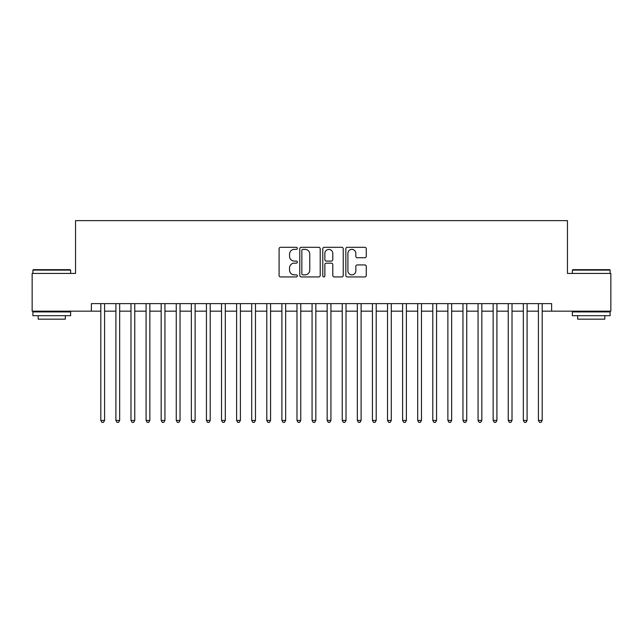 <?xml version="1.0" encoding="UTF-8"?>
<svg xmlns="http://www.w3.org/2000/svg" width="643" height="643" viewBox="0 0 643 643"><rect width="100%" height="100%" fill="white"/><g stroke="black" fill="none" stroke-linecap="round" stroke-linejoin="round"><path stroke-width="0.96" d="M297.355 248.343A1.037 1.037 0 0 0 296.319 247.306L280.581 247.306A1.479 1.479 0 0 0 279.102 248.793L279.102 275.453A1.479 1.479 0 0 0 280.581 276.932L296.319 276.932A1.037 1.037 0 0 0 297.355 275.895A1.037 1.037 0 0 0 296.319 274.858L294.285 274.858A4.742 4.742 0 0 1 289.543 270.116L289.543 267.898A4.742 4.742 0 0 1 294.285 263.156L296.319 263.156A1.037 1.037 0 0 0 297.355 262.119A1.037 1.037 0 0 0 296.319 261.082L294.285 261.082A4.742 4.742 0 0 1 289.543 256.348L289.543 254.122A4.742 4.742 0 0 1 294.285 249.38L296.319 249.38A1.037 1.037 0 0 0 297.355 248.343M364.79 257.755A1.479 1.479 0 0 0 366.269 256.268L366.269 248.793A1.479 1.479 0 0 0 364.79 247.306L347.308 247.306A1.479 1.479 0 0 0 345.83 248.793L345.83 275.453A1.479 1.479 0 0 0 347.308 276.932L364.79 276.932A1.479 1.479 0 0 0 366.269 275.453L366.269 266.419A1.479 1.479 0 0 0 364.79 264.932L357.307 264.932A1.479 1.479 0 0 0 355.828 266.419L355.828 270.896A3.962 3.962 0 0 1 351.866 274.858A3.962 3.962 0 0 1 347.903 270.896L347.903 253.342A3.962 3.962 0 0 1 351.866 249.38A3.962 3.962 0 0 1 355.828 253.342L355.828 256.268A1.479 1.479 0 0 0 357.307 257.755L364.79 257.755M91.378 311.164L32.15 311.164L32.15 273.436L75.536 273.436L75.536 220.621L567.464 220.621L567.464 273.436L610.85 273.436L610.85 311.164L551.622 311.164L551.622 303.617L91.378 303.617L91.378 311.164L100.806 311.164M320.206 248.793A1.479 1.479 0 0 0 318.719 247.306L301.245 247.306A1.479 1.479 0 0 0 299.767 248.793L299.767 275.453A1.479 1.479 0 0 0 301.245 276.932L318.719 276.932A1.479 1.479 0 0 0 320.206 275.453L320.206 248.793M324.281 247.306L341.754 247.306A1.479 1.479 0 0 1 343.233 248.793L343.233 275.453A1.479 1.479 0 0 1 341.754 276.932L334.272 276.932A1.479 1.479 0 0 1 332.793 275.453L332.793 264.643A1.479 1.479 0 0 0 331.314 263.156L326.355 263.156A1.479 1.479 0 0 0 324.868 264.643L324.868 275.895A1.037 1.037 0 0 1 323.831 276.932A1.037 1.037 0 0 1 322.794 275.895L322.794 248.793A1.479 1.479 0 0 1 324.281 247.306M104.584 311.164L115.901 311.164M119.67 311.164L130.987 311.164M134.765 311.164L146.082 311.164M149.851 311.164L161.168 311.164M164.946 311.164L176.262 311.164M180.032 311.164L191.349 311.164M195.118 311.164L206.435 311.164M210.213 311.164L221.53 311.164M225.299 311.164L236.616 311.164M240.394 311.164L251.71 311.164M255.48 311.164L266.797 311.164M270.574 311.164L281.891 311.164M285.661 311.164L296.978 311.164M300.755 311.164L312.072 311.164M315.842 311.164L327.158 311.164M330.928 311.164L342.245 311.164M346.022 311.164L357.339 311.164M361.109 311.164L372.426 311.164M376.203 311.164L387.52 311.164M391.29 311.164L402.606 311.164M406.384 311.164L417.701 311.164M421.47 311.164L432.787 311.164M436.565 311.164L447.882 311.164M451.651 311.164L462.968 311.164M466.738 311.164L478.054 311.164M481.832 311.164L493.149 311.164M496.918 311.164L508.235 311.164M512.013 311.164L523.33 311.164M527.099 311.164L538.416 311.164M542.194 311.164L551.622 311.164M302.877 249.38A1.037 1.037 0 0 0 301.84 250.416L301.84 273.822A1.037 1.037 0 0 0 302.877 274.858L305.023 274.858A4.742 4.742 0 0 0 309.765 270.116L309.765 254.122A4.742 4.742 0 0 0 305.023 249.38L302.877 249.38M332.793 253.422A3.962 3.962 0 0 0 328.83 249.46A3.962 3.962 0 0 0 324.868 253.422L324.868 259.603A1.479 1.479 0 0 0 326.355 261.082L331.314 261.082A1.479 1.479 0 0 0 332.793 259.603L332.793 253.422M104.584 303.617L104.584 420.418L100.806 420.418L100.806 303.617M104.584 420.418L103.451 422.379L101.94 422.379L100.806 420.418M33.356 269.666L70.175 269.666L70.626 270.116L32.906 270.116L33.356 269.666M51.77 315.689L32.906 315.689L32.906 311.919L70.626 311.919L70.626 315.689L51.77 315.689M65.345 315.689L65.345 319.161L38.186 319.161L38.186 315.689M572.825 269.666L609.644 269.666L610.094 270.116L572.374 270.116L572.825 269.666M591.23 315.689L572.374 315.689L572.374 311.919L610.094 311.919L610.094 315.689L591.23 315.689M604.814 315.689L604.814 319.161L577.655 319.161L577.655 315.689M119.67 303.617L119.67 420.418L115.901 420.418L115.901 303.617M119.67 420.418L118.537 422.379L117.034 422.379L115.901 420.418M134.765 303.617L134.765 420.418L130.987 420.418L130.987 303.617M134.765 420.418L133.631 422.379L132.12 422.379L130.987 420.418M149.851 303.617L149.851 420.418L146.082 420.418L146.082 303.617M149.851 420.418L148.718 422.379L147.215 422.379L146.082 420.418M164.946 303.617L164.946 420.418L161.168 420.418L161.168 303.617M164.946 420.418L163.812 422.379L162.301 422.379L161.168 420.418M180.032 303.617L180.032 420.418L176.262 420.418L176.262 303.617M180.032 420.418L178.899 422.379L177.388 422.379L176.262 420.418M195.118 303.617L195.118 420.418L191.349 420.418L191.349 303.617M195.118 420.418L193.993 422.379L192.482 422.379L191.349 420.418M210.213 303.617L210.213 420.418L206.435 420.418L206.435 303.617M210.213 420.418L209.079 422.379L207.568 422.379L206.435 420.418M225.299 303.617L225.299 420.418L221.53 420.418L221.53 303.617M225.299 420.418L224.166 422.379L222.663 422.379L221.53 420.418M240.394 303.617L240.394 420.418L236.616 420.418L236.616 303.617M240.394 420.418L239.26 422.379L237.749 422.379L236.616 420.418M255.48 303.617L255.48 420.418L251.71 420.418L251.71 303.617M255.48 420.418L254.347 422.379L252.844 422.379L251.71 420.418M270.574 303.617L270.574 420.418L266.797 420.418L266.797 303.617M270.574 420.418L269.441 422.379L267.93 422.379L266.797 420.418M285.661 303.617L285.661 420.418L281.891 420.418L281.891 303.617M285.661 420.418L284.527 422.379L283.024 422.379L281.891 420.418M300.755 303.617L300.755 420.418L296.978 420.418L296.978 303.617M300.755 420.418L299.622 422.379L298.111 422.379L296.978 420.418M315.842 303.617L315.842 420.418L312.072 420.418L312.072 303.617M315.842 420.418L314.708 422.379L313.197 422.379L312.072 420.418M330.928 303.617L330.928 420.418L327.158 420.418L327.158 303.617M330.928 420.418L329.803 422.379L328.292 422.379L327.158 420.418M346.022 303.617L346.022 420.418L342.245 420.418L342.245 303.617M346.022 420.418L344.889 422.379L343.378 422.379L342.245 420.418M361.109 303.617L361.109 420.418L357.339 420.418L357.339 303.617M361.109 420.418L359.976 422.379L358.472 422.379L357.339 420.418M376.203 303.617L376.203 420.418L372.426 420.418L372.426 303.617M376.203 420.418L375.07 422.379L373.559 422.379L372.426 420.418M391.29 303.617L391.29 420.418L387.52 420.418L387.52 303.617M391.29 420.418L390.156 422.379L388.653 422.379L387.52 420.418M406.384 303.617L406.384 420.418L402.606 420.418L402.606 303.617M406.384 420.418L405.251 422.379L403.74 422.379L402.606 420.418M421.47 303.617L421.47 420.418L417.701 420.418L417.701 303.617M421.47 420.418L420.337 422.379L418.834 422.379L417.701 420.418M436.565 303.617L436.565 420.418L432.787 420.418L432.787 303.617M436.565 420.418L435.432 422.379L433.921 422.379L432.787 420.418M451.651 303.617L451.651 420.418L447.882 420.418L447.882 303.617M451.651 420.418L450.518 422.379L449.007 422.379L447.882 420.418M466.738 303.617L466.738 420.418L462.968 420.418L462.968 303.617M466.738 420.418L465.612 422.379L464.101 422.379L462.968 420.418M481.832 303.617L481.832 420.418L478.054 420.418L478.054 303.617M481.832 420.418L480.699 422.379L479.188 422.379L478.054 420.418M496.918 303.617L496.918 420.418L493.149 420.418L493.149 303.617M496.918 420.418L495.785 422.379L494.282 422.379L493.149 420.418M512.013 303.617L512.013 420.418L508.235 420.418L508.235 303.617M512.013 420.418L510.88 422.379L509.369 422.379L508.235 420.418M527.099 303.617L527.099 420.418L523.33 420.418L523.33 303.617M527.099 420.418L525.966 422.379L524.463 422.379L523.33 420.418M542.194 303.617L542.194 420.418L538.416 420.418L538.416 303.617M542.194 420.418L541.06 422.379L539.549 422.379L538.416 420.418M32.906 273.436L32.906 270.116M41.506 311.919L41.506 311.164M62.025 311.919L62.025 311.164M70.626 273.436L70.626 270.116M572.374 273.436L572.374 270.116M580.975 311.919L580.975 311.164M601.494 311.919L601.494 311.164M610.094 273.436L610.094 270.116"/></g></svg>
